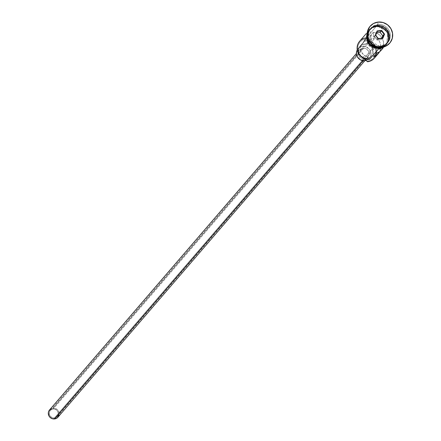 <?xml version="1.0" encoding="UTF-8"?>
<svg xmlns="http://www.w3.org/2000/svg" width="441" height="441" viewBox="0 0 441 441"><rect width="100%" height="100%" fill="white"/><g stroke="black" fill="none" stroke-linecap="round" stroke-linejoin="round"><path stroke-width="0.33" stroke-dasharray="2.21 1.65" d="M374.315 58.218A11.097 10.628 40.7 0 0 376.112 47.611A11.097 10.628 40.7 0 0 367.684 40.379A11.097 10.628 40.7 0 0 364.316 40.208L366.399 37.794L365.997 38.714A11.097 10.628 -139.3 0 1 364.205 41.724A11.097 10.628 -139.3 0 1 362.954 42.942L361.719 44.265L360.44 47.645L360.981 51.288L363.202 54.304L367.083 56.817L368.968 58.807L365.098 58.328L361.637 56.454L359.073 53.455L357.789 49.772L357.96 45.93L359.575 42.501L362.392 39.971L365.997 38.714L364.751 41.03L360.876 45.357A11.097 10.628 40.7 0 0 362.122 44.139A11.097 10.628 40.7 0 0 363.919 41.134A10.352 9.917 -139.3 0 1 364.283 41.085L368.246 41.454L371.835 43.29L374.497 46.327L375.831 50.092L375.633 54.017L373.935 57.506L370.991 60.026L367.254 61.189A10.352 9.917 -139.3 0 1 366.884 61.222A10.352 9.917 40.7 0 0 367.254 61.189L367.496 61.746L367.254 61.189A10.352 9.917 40.7 0 0 375.831 50.092A10.352 9.917 40.7 0 0 364.283 41.085L364.316 40.208A11.097 10.628 -139.3 0 1 367.684 40.379A11.097 10.628 -139.3 0 1 375.964 55.572M373.367 47.573A4.625 4.427 -139.3 0 1 369.2 40.07A4.625 4.427 -139.3 0 1 372.039 38.599L53.096 409.072A4.625 4.427 40.7 0 0 49.805 415.609A4.625 4.427 40.7 0 0 54.425 418.046L373.367 47.573L374.657 47.237A4.625 4.427 -139.3 0 1 373.367 47.573L54.425 418.046L56.095 417.528L57.407 416.403L58.168 414.843L58.256 413.09L57.661 411.409L56.47 410.053L54.866 409.231L53.096 409.072L51.432 409.59L50.114 410.714L49.227 413.14L49.866 415.709L51.818 417.55L54.425 418.046A4.625 4.427 40.7 0 0 57.716 411.508A4.625 4.427 40.7 0 0 53.096 409.072L372.039 38.599L370.368 39.117L369.056 40.241L368.169 42.667L368.803 45.236L370.76 47.077L373.367 47.573M364.487 58.94L362.965 60.704L364.487 58.94L366.488 58.317L368.064 56.966L368.974 55.097L369.078 52.992L368.362 50.974L366.94 49.353L365.016 48.367L362.893 48.168A5.546 5.314 -139.3 0 1 367.893 57.176A5.546 5.314 -139.3 0 1 358.941 56.013A5.546 5.314 -139.3 0 1 362.893 48.168L360.892 48.797L359.316 50.147L358.406 52.016L358.296 54.116L359.013 56.134L360.44 57.76L362.359 58.747L364.487 58.94M57.964 417.18A5.546 5.314 40.7 0 0 52.964 408.173L362.893 48.168L52.964 408.173A5.546 5.314 40.7 0 0 49.557 409.937M366.829 58.317L365.589 59.761L366.829 58.317L369.497 57.484L371.603 55.687L372.816 53.196L372.954 50.39L372.006 47.7L370.104 45.533L367.54 44.221L364.707 43.957A7.398 7.084 -139.3 0 1 372.094 47.86A7.398 7.084 -139.3 0 1 371.372 55.963A7.398 7.084 -139.3 0 1 366.829 58.317A7.398 7.084 -139.3 0 1 359.443 54.414A7.398 7.084 -139.3 0 1 360.165 46.316A7.398 7.084 -139.3 0 1 364.707 43.957L362.039 44.795L359.939 46.592L358.72 49.083L358.583 51.889L359.536 54.579L361.438 56.746L363.996 58.058L366.829 58.317M366.228 60.417A7.398 7.084 40.7 0 0 369.293 58.383A7.398 7.084 40.7 0 0 370.016 50.28A7.398 7.084 40.7 0 0 362.629 46.377L364.707 43.957L362.629 46.377A7.398 7.084 40.7 0 0 358.081 48.731A7.398 7.084 40.7 0 0 357.249 49.943M380.274 46.492A10.727 10.27 -139.3 0 1 369.938 41.465A10.727 10.27 -139.3 0 1 369.762 30.22A10.727 10.27 -139.3 0 1 377.198 25.666A10.727 10.27 -139.3 0 1 387.909 31.328A10.727 10.27 -139.3 0 1 386.862 43.075A10.727 10.27 -139.3 0 1 380.274 46.492L380.203 46.57A10.727 10.27 40.7 0 0 386.79 43.157A10.727 10.27 40.7 0 0 387.837 31.405A10.727 10.27 40.7 0 0 377.127 25.749A10.727 10.27 40.7 0 0 369.69 30.302A10.727 10.27 40.7 0 0 369.872 41.542A10.727 10.27 40.7 0 0 380.203 46.57L380.274 46.492A10.727 10.27 -139.3 0 1 369.558 40.831A10.727 10.27 -139.3 0 1 370.605 29.084A10.727 10.27 -139.3 0 1 377.198 25.666L377.198 25.666A10.727 10.27 -139.3 0 1 387.529 30.694A10.727 10.27 -139.3 0 1 387.711 41.934A10.727 10.27 -139.3 0 1 380.274 46.492M377.215 25.231A11.097 10.628 40.7 0 0 368.02 37.121A11.097 10.628 40.7 0 0 380.396 46.768A11.097 10.628 40.7 0 0 387.209 43.235A11.097 10.628 40.7 0 0 388.295 31.079A11.097 10.628 40.7 0 0 377.215 25.231L377.904 24.42L377.987 22.226A12.943 12.398 -139.3 0 1 390.891 29.007A12.943 12.398 -139.3 0 1 389.717 43.157A12.943 12.398 40.7 0 0 390.891 29.007A12.943 12.398 40.7 0 0 377.987 22.226L377.987 22.226A12.943 12.398 40.7 0 0 370.104 26.267A12.943 12.398 -139.3 0 1 377.987 22.226L377.904 24.42A11.097 10.628 -139.3 0 1 388.99 30.275A11.097 10.628 -139.3 0 1 387.904 42.43A11.097 10.628 -139.3 0 1 381.085 45.963A11.097 10.628 40.7 0 0 390.279 34.073A11.097 10.628 40.7 0 0 377.904 24.42L377.215 25.231A11.097 10.628 40.7 0 0 370.396 28.759A11.097 10.628 40.7 0 0 369.315 40.914A11.097 10.628 40.7 0 0 380.396 46.768L381.085 45.963L380.396 46.768A11.097 10.628 40.7 0 0 389.585 34.878A11.097 10.628 40.7 0 0 377.215 25.231M381.658 47.358A11.097 10.628 40.7 0 0 386.31 44.282A11.097 10.628 40.7 0 0 387.391 32.127A11.097 10.628 40.7 0 0 376.311 26.273L377.005 25.468A11.097 10.628 -139.3 0 1 389.375 35.115A11.097 10.628 -139.3 0 1 380.186 47.011A11.097 10.628 -139.3 0 1 367.816 37.364A11.097 10.628 -139.3 0 1 377.005 25.468A11.097 10.628 -139.3 0 1 388.086 31.322A11.097 10.628 -139.3 0 1 387.005 43.477A11.097 10.628 -139.3 0 1 380.186 47.011L379.839 47.413L380.186 47.011A11.097 10.628 -139.3 0 1 375.693 46.548M381.697 47.352L381.085 45.963A11.097 10.628 -139.3 0 1 370.005 40.109A11.097 10.628 -139.3 0 1 371.09 27.954A11.097 10.628 -139.3 0 1 377.904 24.42A11.097 10.628 40.7 0 0 368.715 36.316A11.097 10.628 40.7 0 0 381.085 45.963L381.697 47.352M379.144 48.218L378.317 49.177L379.144 48.218L374.9 47.826L371.057 45.858L368.202 42.606L366.774 38.571L366.984 34.365L368.808 30.627L371.961 27.926L375.964 26.68A11.097 10.628 -139.3 0 1 387.044 32.529A11.097 10.628 -139.3 0 1 385.963 44.684A11.097 10.628 -139.3 0 1 379.144 48.218A11.097 10.628 -139.3 0 1 368.064 42.364A11.097 10.628 -139.3 0 1 369.15 30.209A11.097 10.628 -139.3 0 1 375.964 26.68L380.214 27.066L384.056 29.04L386.906 32.287L388.339 36.327L388.124 40.533L386.305 44.271L383.152 46.967L379.144 48.218M365.776 37.876A11.097 10.628 -139.3 0 1 366.399 37.794L365.997 38.714A10.352 9.917 40.7 0 0 357.789 49.772A10.352 9.917 40.7 0 0 368.968 58.807A11.097 10.628 -139.3 0 0 364.784 55.329L362.706 57.749L362.111 57.424A7.58 7.26 40.7 0 0 362.706 57.749L363.864 58.405A11.097 10.628 40.7 0 0 362.706 57.749L364.784 55.329A7.58 7.26 -139.3 0 1 362.105 43.775A7.58 7.26 -139.3 0 1 362.954 42.942L360.876 45.357L362.673 43.444L364.316 40.208L375.964 26.68L366.399 37.794A11.097 10.628 40.7 0 0 359.58 41.322M381.112 50.324A11.097 10.628 40.7 0 0 382.683 39.166A11.097 10.628 40.7 0 0 373.301 32.309L370.528 35.528A11.097 10.628 -139.3 0 1 379.552 51.79M379.172 48.4A11.279 10.805 40.7 0 0 388.515 36.305A11.279 10.805 40.7 0 0 375.936 26.499A11.279 10.805 40.7 0 0 366.592 38.587A11.279 10.805 40.7 0 0 379.172 48.4L383.246 47.126L384.987 45.919L387.567 42.584L388.62 38.466L388.515 36.305L387.066 32.204L385.77 30.418L384.161 28.897L380.258 26.895L375.936 26.499L371.868 27.766L370.12 28.979L368.659 30.512L367.177 33.158M382.507 47.242L385.335 45.517L386.796 43.979L387.915 42.182L388.968 38.064L388.339 33.792L386.118 30.016L384.508 28.494L380.605 26.493L376.283 26.096L374.177 26.526L372.215 27.364L369.007 30.109L367.132 34.012A11.279 10.805 -139.3 0 1 376.283 26.096A11.279 10.805 -139.3 0 1 388.863 35.903A11.279 10.805 -139.3 0 1 379.519 47.997M382.06 49.028L383.389 45.644L383.483 41.961L382.325 38.411L380.048 35.407L376.917 33.29L373.301 32.309L370.528 35.528L371.504 42.143L374.277 38.924L373.301 32.309L374.277 38.924L372.039 38.599A4.625 4.427 -139.3 0 1 374.277 38.924L371.504 42.143L370.528 35.528L374.144 36.509L377.276 38.626L379.552 41.636L380.28 43.367L380.826 47.038L380.098 50.621L379.288 52.247M377.127 25.749A10.727 10.27 40.7 0 0 370.539 29.161A10.727 10.27 40.7 0 0 369.492 40.914A10.727 10.27 40.7 0 0 380.203 46.57A10.727 10.27 40.7 0 0 387.639 42.016A10.727 10.27 40.7 0 0 387.457 30.776A10.727 10.27 40.7 0 0 377.127 25.749M368.836 40.638A11.097 10.628 -139.3 0 1 370.186 29.001A11.097 10.628 -139.3 0 1 377.005 25.468L376.311 26.273A11.097 10.628 40.7 0 0 369.492 29.806A11.097 10.628 40.7 0 0 367.144 34.861L368.053 31.995L369.156 30.225L370.589 28.715L374.238 26.703L376.311 26.273L380.561 26.664L384.403 28.637L385.985 30.126L388.168 33.841L388.786 38.047L388.471 40.131L386.652 43.868L385.214 45.379L381.564 47.391M366.813 34.31L366.488 36.432M367.121 40.704L368.048 42.694M374.856 48.003L377.005 48.411M368.968 58.807L369.58 59.331L368.968 58.807M360.876 45.357A7.58 7.26 40.7 0 0 360.021 46.195A7.58 7.26 40.7 0 0 360.099 55.693L358.902 53.703L358.362 50.059L358.781 48.284L360.876 45.357M374.459 47.319L375.44 46.796L376.416 53.411L375.44 46.796L372.667 50.02L374.133 48.19L374.42 45.842L373.455 43.615L371.504 42.143A4.625 4.427 -139.3 0 1 372.667 50.02L373.643 56.635L372.667 50.02L375.44 46.796A4.625 4.427 -139.3 0 1 374.657 47.237M357.122 50.191L358.814 48.003L361.245 46.658L362.629 46.377L365.462 46.636L369.078 48.945L370.534 51.421L370.947 54.221L370.732 55.61L370.253 56.922L368.566 59.111L366.129 60.45M50.963 408.796L54.034 408.168L57.01 409.353L58.896 411.96L59.044 415.102M381.2 39.613L381.79 38.158L381.2 39.613L382.518 38.086L381.2 39.613L377.049 40.048L378.367 38.516L377.049 40.048L381.2 39.613M374.448 36.669L377.049 40.048L374.448 36.669L375.765 35.142L374.448 36.669L375.991 32.866L377.309 31.333L375.991 32.866L374.448 36.669M376.719 32.788L375.991 32.866L376.719 32.788M363.919 41.134L364.316 40.208L364.283 41.085A10.352 9.917 40.7 0 0 363.919 41.134M369.2 40.07L50.257 410.543M367.893 57.176L364.834 60.726M371.372 55.963L369.293 58.383M380.285 46.481L369.575 40.831L370.539 29.161L377.11 25.754L387.821 31.41L386.862 43.075L380.285 46.481M385.963 44.684L382.948 48.19M387.005 43.477L386.31 44.282M387.904 42.43L387.209 43.235M367.855 30.082L376.019 25.38L388.427 32.259L386.283 45.947M371.09 27.954L370.396 28.759M370.186 29.001L369.492 29.806M369.15 30.209L366.135 33.709M362.122 44.139L364.205 41.724M360.021 46.195L362.105 43.775M360.165 46.316L358.081 48.731M359.487 49.938L356.427 53.488M373.433 49.32L57.264 416.574"/><path stroke-width="0.66" d="M375.964 55.572A11.097 10.628 -139.3 0 1 367.496 61.746L366.884 61.222A11.097 10.628 40.7 0 0 363.864 58.399L367.496 61.746A11.097 10.628 40.7 0 0 374.315 58.218L378.339 53.543A11.097 10.628 -139.3 0 1 373.643 56.635L376.416 53.411A11.097 10.628 40.7 0 0 381.112 50.324L382.948 48.19M356.427 53.488L49.557 409.937A5.546 5.314 40.7 0 0 54.557 418.944L362.965 60.704L54.557 418.944A5.546 5.314 40.7 0 0 57.964 417.18L364.834 60.726M365.589 59.761L364.751 60.737A7.398 7.084 40.7 0 0 366.228 60.417L364.751 60.737L365.589 59.761M389.717 43.157A12.943 12.398 -139.3 0 1 381.697 47.352A12.943 12.398 40.7 0 0 389.651 43.235A12.943 12.398 40.7 0 0 389.717 43.157M366.135 33.709L359.58 41.322A11.097 10.628 40.7 0 0 358.494 53.477A11.097 10.628 40.7 0 0 369.58 59.331L378.317 49.177L369.58 59.331A11.097 10.628 -139.3 0 1 357.254 49.998A11.097 10.628 -139.3 0 1 365.776 37.876M382.06 49.028L379.64 51.724L376.416 53.411L373.643 56.635L375.335 55.93L378.196 53.703L379.552 51.79A11.097 10.628 -139.3 0 1 378.339 53.543M379.839 47.413L379.492 47.815A11.097 10.628 40.7 0 0 381.658 47.358L379.492 47.815L379.839 47.413M381.84 47.193L386.509 45.737L390.186 42.59L392.314 38.229L392.562 33.318L390.891 28.61L387.562 24.817L383.08 22.519L378.124 22.067A12.943 12.398 -139.3 0 1 391.057 28.891A12.943 12.398 -139.3 0 1 389.789 43.075A12.943 12.398 -139.3 0 1 381.84 47.193A12.943 12.398 -139.3 0 1 368.908 40.363A12.943 12.398 -139.3 0 1 370.175 26.184A12.943 12.398 -139.3 0 1 378.124 22.067L373.455 23.522L369.779 26.669L367.651 31.03L367.403 35.936L369.073 40.649L372.402 44.442L376.884 46.74L381.84 47.193M382.507 47.242L379.519 47.997L379.436 49.116L379.172 48.4L379.436 49.116L379.519 47.997A11.279 10.805 -139.3 0 1 367.132 34.012M377.116 30.92L381.68 30.44L384.546 34.155L382.849 38.339L378.284 38.814L375.418 35.104L377.116 30.92L375.418 35.104L378.284 38.814L375.765 35.142L377.309 31.333L381.459 30.903L380.142 32.436L376.719 32.788L380.142 32.436L381.459 30.903L384.061 34.277L382.518 38.086L378.367 38.516L375.418 35.104L375.765 35.142L377.309 31.333L377.116 30.92L377.309 31.333L381.459 30.903L381.68 30.44L377.116 30.92M370.104 26.267A12.943 12.398 40.7 0 0 370.032 26.344A12.943 12.398 40.7 0 0 368.77 40.528A12.943 12.398 40.7 0 0 381.697 47.352A12.943 12.398 -139.3 0 1 368.748 40.478A12.943 12.398 -139.3 0 1 370.104 26.267M375.693 46.548A11.097 10.628 -139.3 0 1 368.836 40.638M367.144 34.861A11.097 10.628 40.7 0 0 379.492 47.815L377.358 47.826L373.235 46.625L369.823 43.962L367.64 40.247L367.121 38.169L367.144 34.861M379.519 47.997L375.203 47.6L373.158 46.785L369.685 44.078L368.395 42.292L366.94 38.185L367.155 33.907M367.177 33.158L366.813 34.31M366.488 36.432L367.121 40.704M368.048 42.694L370.947 45.996L374.856 48.003M377.005 48.411L379.172 48.4M360.099 55.693A7.58 7.26 40.7 0 0 362.105 57.424L359.823 55.34M357.249 49.943A7.398 7.084 40.7 0 0 357.767 57.484A7.398 7.084 40.7 0 0 364.751 60.737L360.578 59.943L357.453 56.994L356.499 54.304L356.433 52.887L357.249 49.943M59.044 415.102L57.418 417.726L55.594 418.73L52.435 418.752L50.511 417.765L49.083 416.139L48.317 413.057L48.835 411.034L50.963 408.796M381.79 38.158L382.744 35.809L384.061 34.277L382.744 35.809L380.142 32.436L382.744 35.809L381.79 38.158M378.367 38.516L378.284 38.814L382.849 38.339L378.367 38.516M382.518 38.086L382.849 38.339L384.546 34.155L384.061 34.277L382.518 38.086M384.061 34.277L384.546 34.155L381.68 30.44L381.459 30.903L384.061 34.277M386.283 45.947L379.442 49.116L367.535 43.146L367.855 30.082"/></g></svg>
